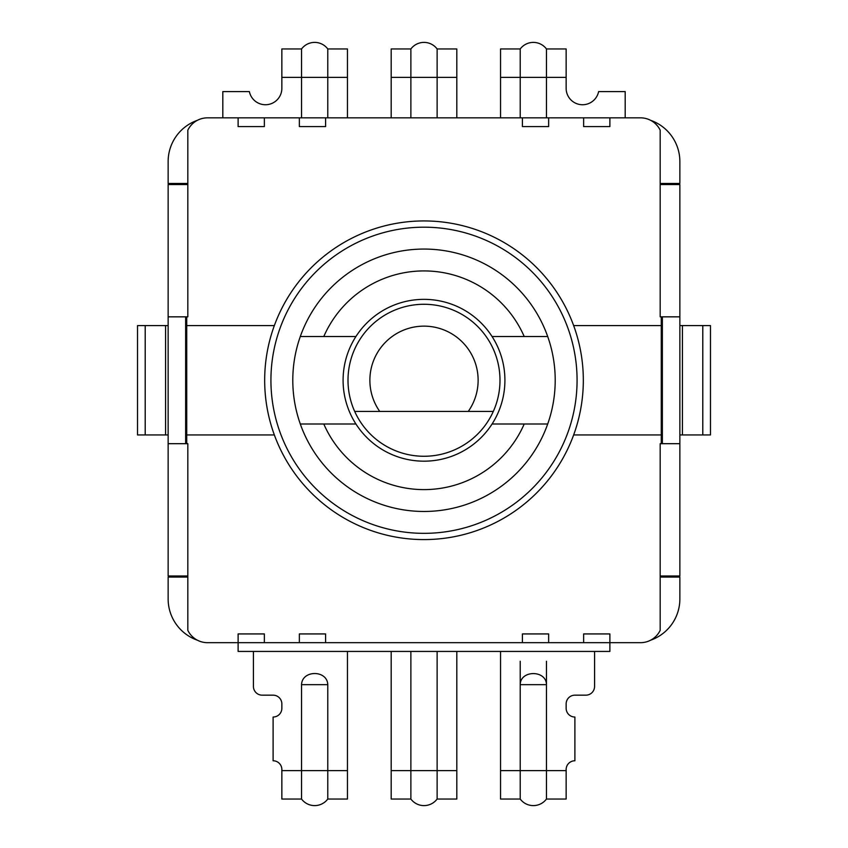 <?xml version="1.0" encoding="UTF-8"?>
<svg xmlns="http://www.w3.org/2000/svg" width="848" height="848" viewBox="0 0 848 848"><rect width="100%" height="100%" fill="white"/><g stroke="black" fill="none" stroke-linecap="round" stroke-linejoin="round"><path stroke-width="1.27" d="M391.193 117.84L391.193 48.961L410.877 48.961L410.877 117.84M347.457 117.84L347.457 48.961L327.784 48.961L327.784 117.84M500.543 117.84L500.543 48.961L520.216 48.961A16.398 16.398 0 0 1 546.462 48.961L546.462 117.84M327.784 48.961A16.398 16.398 0 0 0 301.538 48.961L301.538 117.84M520.216 48.961L520.216 117.84M546.462 48.961L566.146 48.961L566.146 88.319A16.398 16.398 0 0 0 598.614 91.605L625.188 91.605L625.188 117.84M301.538 48.961L281.854 48.961L281.854 88.319A16.398 16.398 0 0 1 249.386 91.605L222.812 91.605L222.812 117.84M187.821 183.518A8.745 8.745 0 0 0 186.73 183.454L168.137 183.454L168.137 161.586A43.736 43.736 0 0 1 197.446 120.289M650.554 120.289A43.736 43.736 0 0 1 679.863 161.586L679.863 183.454L661.27 183.454A8.745 8.745 0 0 0 660.179 183.518M500.543 651.434L500.543 799.039L520.216 799.039A16.398 16.398 0 0 0 546.462 799.039L546.462 661.27M520.216 799.039L520.216 661.27M660.179 577.011A8.745 8.745 0 0 0 661.27 577.075L661.27 575.983M661.27 577.075L679.863 577.075L679.863 598.942A43.736 43.736 0 0 1 650.554 640.229M186.73 434.939L186.73 443.684L168.137 443.684L168.137 184.546L187.821 184.546L187.821 316.845L186.73 316.845L186.73 434.939L274.349 434.939A159.329 159.329 0 0 1 424 220.936A159.329 159.329 0 0 1 573.651 434.939A159.329 159.329 0 0 1 274.349 434.939M661.27 443.684L661.27 316.845L679.863 316.845L679.863 443.684L660.179 443.684L660.179 575.983L679.863 575.983L679.863 443.684M168.137 443.684L168.137 575.983L187.821 575.983L187.821 630.35A21.868 21.868 0 0 0 207.506 642.678L238.118 642.678L238.118 633.933L264.364 633.933L264.364 642.678L299.355 642.678L299.355 633.933L325.59 633.933L325.59 642.678L522.41 642.678L522.41 633.933L548.645 633.933L548.645 642.678L583.636 642.678L583.636 633.933L609.882 633.933L609.882 642.678L640.494 642.678A21.868 21.868 0 0 0 660.179 630.35L660.179 575.983M679.863 316.845L679.863 184.546L660.179 184.546L660.179 130.179A21.868 21.868 0 0 0 640.494 117.84L609.882 117.84L609.882 126.596L583.636 126.596L583.636 117.84L548.645 117.84L548.645 126.596L522.41 126.596L522.41 117.84L325.59 117.84L325.59 126.596L299.355 126.596L299.355 117.84L264.364 117.84L264.364 126.596L238.118 126.596L238.118 117.84L207.506 117.84A21.868 21.868 0 0 0 187.821 130.179L187.821 184.546M661.27 184.546L661.27 183.454M186.73 183.454L186.73 184.546M186.73 575.983L186.73 577.075A8.745 8.745 0 0 0 187.821 577.011M197.446 640.229A43.736 43.736 0 0 1 168.137 598.942L168.137 577.075L186.73 577.075M238.118 117.84L264.364 117.84M299.355 117.84L325.59 117.84M522.41 117.84L548.645 117.84M583.636 117.84L609.882 117.84M264.364 642.678L238.118 642.678L238.118 651.434L609.882 651.434L609.882 642.678L583.636 642.678M548.645 642.678L522.41 642.678M325.59 642.678L299.355 642.678M577.075 380.264A153.075 153.075 0 0 1 424 533.339A153.075 153.075 0 0 1 270.925 380.264A153.075 153.075 0 0 1 424 227.19A153.075 153.075 0 0 1 577.075 380.264M547.702 424A131.207 131.207 0 0 1 300.298 424L323.788 424A109.339 109.339 0 0 0 524.212 424L547.702 424A131.207 131.207 0 0 0 547.702 336.529L492.073 336.529A80.91 80.91 0 0 1 492.073 424L524.212 424M524.212 336.529A109.339 109.339 0 0 0 323.788 336.529L300.298 336.529A131.207 131.207 0 0 0 300.298 424M492.073 424A80.91 80.91 0 0 1 343.09 380.264A80.91 80.91 0 0 1 492.073 336.529M323.788 424L355.927 424M300.298 336.529A131.207 131.207 0 0 1 547.702 336.529M662.362 443.684L662.362 316.845M679.863 434.939L710.476 434.939L710.476 325.59L679.863 325.59M679.863 516.888L679.863 569.474M145.209 434.939L145.209 325.59L137.524 325.59L137.524 434.939L168.137 434.939M145.209 325.59L168.137 325.59M185.638 316.845L185.638 443.684M168.137 316.845L186.73 316.845M499.991 380.264A75.991 75.991 0 0 1 354.687 411.428A75.991 75.991 0 0 1 424 304.273A75.991 75.991 0 0 1 499.991 380.264M369.876 380.264A54.124 54.124 0 0 0 379.745 411.428L468.255 411.428A54.124 54.124 0 0 0 424 326.141A54.124 54.124 0 0 0 369.876 380.264M354.687 411.428L379.745 411.428M468.255 411.428L493.313 411.428M355.927 336.529L323.788 336.529M274.349 325.59L186.73 325.59M573.651 434.939L661.27 434.939M661.27 325.59L573.651 325.59M253.425 651.434L253.425 686.414A8.745 8.745 0 0 0 262.18 695.169L273.109 695.169A8.745 8.745 0 0 1 281.854 703.914L281.854 708.281A8.745 8.745 0 0 1 273.109 717.037L273.109 760.773A8.745 8.745 0 0 1 281.854 769.518L281.854 770.609L301.538 770.609L301.538 684.665C302.026 669.867 327.296 669.772 327.784 684.665L301.538 684.665M327.784 799.039L327.784 770.609L347.457 770.609L347.457 799.039L327.784 799.039A16.398 16.398 0 0 1 301.538 799.039L281.854 799.039L281.854 770.609M301.538 799.039L301.538 770.609L327.784 770.609L327.784 684.665M347.457 770.609L347.457 651.434M500.543 770.609L566.146 770.609L566.146 769.518A8.745 8.745 0 0 1 574.891 760.773L574.891 717.037A8.745 8.745 0 0 1 566.146 708.281L566.146 703.914A8.745 8.745 0 0 1 574.891 695.169L585.82 695.169A8.745 8.745 0 0 0 594.575 686.414L594.575 651.434M546.462 684.665C546.292 669.888 520.354 669.899 520.216 684.665L546.462 684.665M546.462 799.039L566.146 799.039L566.146 770.609M391.193 651.434L391.193 799.039L410.877 799.039L410.877 651.434M410.877 799.039A16.398 16.398 0 0 0 437.123 799.039L456.807 799.039L456.807 651.434M437.123 799.039L437.123 651.434M456.807 117.84L456.807 48.961L437.123 48.961A16.398 16.398 0 0 0 410.877 48.961M437.123 48.961L437.123 117.84M456.807 77.391L391.193 77.391M347.457 77.391L281.854 77.391M500.543 77.391L566.146 77.391M187.821 575.983L187.821 443.684L186.73 443.684M660.179 184.546L660.179 316.845L661.27 316.845M702.791 434.939L702.791 325.59M682.417 434.939L682.417 325.59M165.583 434.939L165.583 325.59M391.193 770.609L456.807 770.609"/></g></svg>

